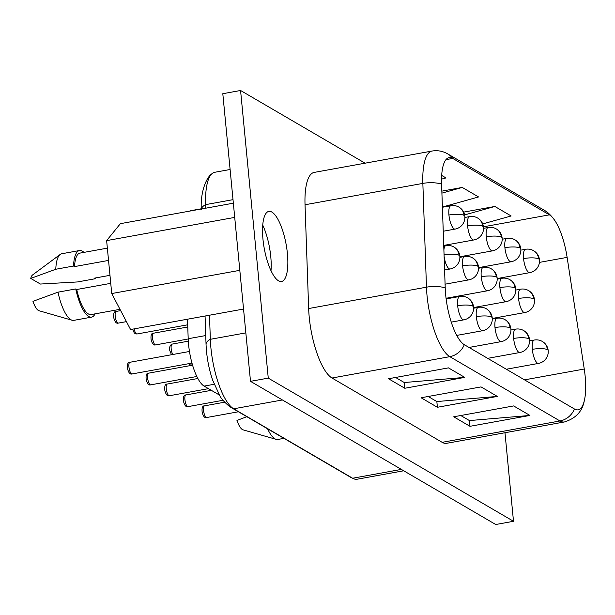 <?xml version="1.0" encoding="UTF-8"?>
<svg xmlns="http://www.w3.org/2000/svg" width="615" height="615" viewBox="0 0 615 615"><rect width="100%" height="100%" fill="white"/><g stroke="black" fill="none" stroke-linecap="round" stroke-linejoin="round"><path stroke-width="0.92" d="M445.967 159.654L452.755 158.424L549.403 214.843A19.003 17.435 -59.7 0 0 544.483 210.392L447.835 153.973A19.003 17.435 120.3 0 1 452.755 158.424A42.75 13.353 79.7 0 0 449.104 157.609A42.75 13.353 79.7 0 0 441.593 184.085A19.003 7.618 178 0 0 422.851 183.401L305.032 204.757A52.252 16.321 -100.3 0 1 314.204 172.408L432.022 151.052A52.252 16.321 79.7 0 0 422.851 183.401L426.472 287.182A52.252 16.321 79.7 0 0 449.819 356.662L559.973 420.968L442.154 442.323L332 378.017A52.252 16.321 -100.3 0 1 308.653 308.538L305.032 204.757M441.685 175.429L445.967 177.927L441.539 179.157M441.839 191.142L462.257 187.437L478.555 196.946L442.393 207.055M463.649 212.121L494.852 206.463L511.142 215.973L482.706 223.921M524.518 379.855L584.25 369.031L567.122 257.37A42.75 13.353 79.7 0 0 554.592 220.17A42.75 13.353 79.7 0 0 549.403 214.843L483.452 226.797M584.25 369.031A42.75 13.353 -100.3 0 1 584.25 400.972A42.75 13.353 -100.3 0 1 578.123 409.828A42.75 13.353 -100.3 0 1 574.471 409.013A19.003 17.435 120.3 0 1 559.973 420.968A52.252 16.321 -100.3 0 0 564.439 421.959L446.613 443.315A52.252 16.321 -100.3 0 1 442.154 442.323M441.593 184.085L445.214 287.858A42.75 13.353 79.7 0 0 464.317 344.707L574.471 409.013M388.519 378.748L448.458 367.878L464.755 377.395L404.816 388.257L388.519 378.748M421.106 397.767L481.045 386.904L497.343 396.421L437.403 407.284L421.106 397.767M453.701 416.793L513.64 405.931L529.93 415.44L469.991 426.31L453.701 416.793M469.991 426.31L469.445 420.575L529.93 415.44M460.766 415.517L469.445 420.575M437.403 407.284L436.85 401.549L497.343 396.421M428.178 396.49L436.85 401.549M404.816 388.257L404.263 382.53L464.755 377.395M395.591 377.464L404.263 382.53M464.625 214.912L494.852 206.463M441.908 193.125L462.257 187.437M365.087 163.183L240.573 90.49L268.263 378.125L513.502 521.289L504.977 432.737M287.413 253.572A35.624 11.132 -100.3 0 1 281.547 281.493A35.624 11.132 -100.3 0 1 262.974 239.304A35.624 11.132 -100.3 0 1 268.84 211.383A35.624 11.132 -100.3 0 1 287.413 253.572M268.263 378.125L250.505 381.338L222.807 93.711L240.573 90.49M513.502 521.289L495.744 524.51L250.505 381.338M271 270.723A35.624 11.132 79.7 0 0 270.761 256.586A35.624 11.132 79.7 0 0 262.743 225.167M233.354 203.188L120.379 223.668L106.633 240.619L234.722 217.403M106.633 240.619L111.73 293.547L239.819 270.331M111.73 293.547L130.572 329.525L243.548 309.045M245.839 332.876L210.338 339.311A52.252 16.321 79.7 0 0 233.685 408.798A19.003 17.435 120.3 0 1 231.455 407.714L229.249 406.277C224.26 402.018 221.116 398.512 219.816 395.752L212.606 380.047C208.739 368.493 206.555 356.6 206.048 344.369A19.003 7.618 -2 0 1 210.338 339.311L209.492 315.218M401.357 469.406L352.641 478.239L233.685 408.798L282.408 399.965M353.879 478.847L350.412 477.155A19.003 17.435 120.3 0 0 352.641 478.239A52.252 16.321 79.7 0 0 353.879 478.847A52.252 16.321 79.7 0 0 357.1 479.231L403.709 470.783M233.008 199.66L205.641 204.626A52.252 16.321 -100.3 0 1 211.937 173.761A52.252 16.321 -100.3 0 1 214.812 172.269L230.11 169.502M201.405 208.977A19.003 7.618 178 0 1 205.641 204.626L205.764 208.193M518.568 298.498A11.877 2.914 174.5 0 1 533.659 298.821A11.87 10.893 -59.7 0 0 528.101 290.334A11.877 11.877 0 0 0 520.521 289.196A11.877 3.713 79.7 0 0 518.568 298.498A11.877 3.713 79.7 0 0 524.756 312.566A11.877 11.877 0 0 0 529.138 290.933A11.87 10.893 120.3 0 1 533.82 298.913M528.623 290.626A11.87 10.893 120.3 0 1 529.138 290.933M523.565 258.592A11.877 2.914 174.5 0 1 538.655 258.907A11.87 10.893 -59.7 0 0 533.105 250.428A11.877 11.877 0 0 0 525.525 249.283A11.877 3.713 79.7 0 0 523.565 258.592A11.877 3.713 79.7 0 0 529.761 272.653A11.877 11.877 0 0 0 534.135 251.028A11.87 10.893 120.3 0 1 538.817 259.007M533.628 250.712A11.87 10.893 120.3 0 1 534.135 251.028M532.306 349.351A11.877 2.914 174.5 0 1 547.396 349.666A11.87 10.893 -59.7 0 0 541.846 341.187A11.877 11.877 0 0 0 534.258 340.041A11.877 3.713 79.7 0 0 532.306 349.351A11.877 3.713 79.7 0 0 538.494 363.411A11.877 11.877 0 0 0 542.876 341.786A11.87 10.893 120.3 0 1 547.558 349.766M542.369 341.471A11.87 10.893 120.3 0 1 542.876 341.786M499.91 287.605A11.877 2.914 174.5 0 1 515.001 287.928A11.87 10.893 -59.7 0 0 509.443 279.441A11.877 11.877 0 0 0 501.863 278.303A11.877 3.713 79.7 0 0 499.91 287.605A11.877 3.713 79.7 0 0 506.099 301.673A11.877 11.877 0 0 0 510.481 280.048A11.87 10.893 120.3 0 1 515.162 288.02M509.966 279.733A11.87 10.893 120.3 0 1 510.481 280.048M504.907 247.699A11.877 2.914 174.5 0 1 519.998 248.014A11.87 10.893 -59.7 0 0 514.448 239.535A11.877 11.877 0 0 0 506.868 238.389A11.877 3.713 79.7 0 0 504.907 247.699A11.877 3.713 79.7 0 0 511.103 261.759A11.877 11.877 0 0 0 515.478 240.134A11.87 10.893 120.3 0 1 520.159 248.114M514.97 239.827A11.87 10.893 120.3 0 1 515.478 240.134M513.648 338.458A11.877 2.914 174.5 0 1 528.739 338.773A11.87 10.893 -59.7 0 0 523.188 330.293A11.877 11.877 0 0 0 515.601 329.148A11.877 3.713 79.7 0 0 513.648 338.458A11.877 3.713 79.7 0 0 519.836 352.518A11.877 11.877 0 0 0 524.218 330.893A11.87 10.893 120.3 0 1 528.9 338.873M523.711 330.586A11.87 10.893 120.3 0 1 524.218 330.893M481.253 276.719A11.877 2.914 174.5 0 1 496.343 277.034A11.87 10.893 -59.7 0 0 490.785 268.547A11.877 11.877 0 0 0 483.205 267.41A11.877 3.713 79.7 0 0 481.253 276.719A11.877 3.713 79.7 0 0 487.441 290.78A11.877 11.877 0 0 0 491.823 269.155A11.87 10.893 120.3 0 1 496.505 277.127M491.308 268.84A11.87 10.893 120.3 0 1 491.823 269.155M486.25 236.806A11.877 2.914 174.5 0 1 501.34 237.129A11.87 10.893 -59.7 0 0 495.79 228.642A11.877 11.877 0 0 0 488.21 227.496A11.877 3.713 79.7 0 0 486.25 236.806A11.877 3.713 79.7 0 0 492.446 250.866A11.877 11.877 0 0 0 496.82 229.241A11.87 10.893 120.3 0 1 501.502 237.221M496.313 228.934A11.87 10.893 120.3 0 1 496.82 229.241M494.99 327.564A11.877 2.914 174.5 0 1 510.081 327.887A11.87 10.893 -59.7 0 0 504.531 319.4A11.877 11.877 0 0 0 496.943 318.255A11.877 3.713 79.7 0 0 494.99 327.564A11.877 3.713 79.7 0 0 501.179 341.625A11.877 11.877 0 0 0 505.561 320A11.87 10.893 120.3 0 1 510.242 327.98M505.053 319.692A11.87 10.893 120.3 0 1 505.561 320M462.595 265.826A11.877 2.914 174.5 0 1 477.686 266.141A11.87 10.893 -59.7 0 0 472.128 257.662A11.877 11.877 0 0 0 464.548 256.517A11.877 3.713 79.7 0 0 462.595 265.826A11.877 3.713 79.7 0 0 468.784 279.887A11.877 11.877 0 0 0 473.166 258.262A11.87 10.893 120.3 0 1 477.847 266.241M472.651 257.946A11.87 10.893 120.3 0 1 473.166 258.262M467.592 225.913A11.877 2.914 174.5 0 1 482.683 226.235A11.87 10.893 -59.7 0 0 477.132 217.748A11.877 11.877 0 0 0 469.553 216.611A11.877 3.713 79.7 0 0 467.592 225.913A11.877 3.713 79.7 0 0 473.788 239.981A11.877 11.877 0 0 0 478.163 218.348A11.87 10.893 120.3 0 1 482.844 226.328M477.655 218.041A11.87 10.893 120.3 0 1 478.163 218.348M476.333 316.671A11.877 2.914 174.5 0 1 491.423 316.994A11.87 10.893 -59.7 0 0 485.873 308.507A11.877 11.877 0 0 0 478.286 307.369A11.877 3.713 79.7 0 0 476.333 316.671A11.877 3.713 79.7 0 0 482.521 330.739A11.877 11.877 0 0 0 486.903 309.107A11.87 10.893 120.3 0 1 491.585 317.086M486.396 308.799A11.87 10.893 120.3 0 1 486.903 309.107M444.061 254.91A11.877 2.914 174.5 0 1 459.028 255.248A11.87 10.893 -59.7 0 0 453.47 246.769A11.877 11.877 0 0 0 445.89 245.623A11.877 3.713 79.7 0 0 443.892 249.898M453.993 247.053A11.87 10.893 120.3 0 1 454.508 247.368A11.87 10.893 120.3 0 1 459.19 255.348M448.935 215.019A11.877 2.914 174.5 0 1 464.025 215.342A11.87 10.893 -59.7 0 0 458.475 206.855A11.877 11.877 0 0 0 450.895 205.718A11.877 3.713 79.7 0 0 448.935 215.019A11.877 3.713 79.7 0 0 455.131 229.088A11.877 11.877 0 0 0 459.505 207.463A11.87 10.893 120.3 0 1 464.187 215.435M458.998 207.147A11.87 10.893 120.3 0 1 459.505 207.463M457.675 305.778A11.877 2.914 174.5 0 1 472.766 306.101A11.87 10.893 -59.7 0 0 467.216 297.614A11.877 11.877 0 0 0 459.628 296.476A11.877 3.713 79.7 0 0 457.675 305.778A11.877 3.713 79.7 0 0 463.864 319.846A11.877 11.877 0 0 0 468.246 298.221A11.87 10.893 120.3 0 1 472.927 306.193M467.738 297.906A11.87 10.893 120.3 0 1 468.246 298.221M95.094 313.842A33.848 10.57 -100.3 0 1 91.55 317.14L73.792 320.361A33.848 10.57 -100.3 0 1 72.132 320.254L39.06 310.744A18.404 5.75 79.7 0 1 32.956 301.335L57.987 292.171L75.753 288.95L76.714 289.511L110.746 283.346M76.714 289.511A31.234 9.755 79.7 0 0 91.089 314.572L119.994 309.33M108.54 260.422L74.507 266.595L73.539 266.034L55.781 269.255L30.75 278.418L40.398 284.045L77.528 281.947L95.287 278.726L94.326 278.164L109.977 275.328M107.356 248.137L79.95 253.111A31.234 9.755 79.7 0 0 74.507 266.595M283.93 438.349L277.803 439.464A33.848 10.57 -100.3 0 1 276.15 439.356L243.071 429.847A18.404 5.75 79.7 0 1 236.967 420.437L246.83 416.693M72.132 320.254A33.848 10.57 -100.3 0 1 57.987 292.171M91.55 317.14A33.848 10.57 -100.3 0 1 75.753 288.95M55.781 269.255A33.848 10.57 -100.3 0 1 60.201 254.433L32.572 274.951A18.404 5.75 79.7 0 0 30.75 278.418M60.201 254.433A33.848 10.57 -100.3 0 1 61.723 253.757L79.481 250.536A33.848 10.57 -100.3 0 1 83.955 252.381M73.539 266.034A33.848 10.57 -100.3 0 1 79.481 250.536M95.133 278.018A33.848 10.57 -100.3 0 1 95.287 278.726M205.741 335.552L188.19 338.727A35.624 11.132 79.7 0 0 204.111 386.105L219.355 395.007M189.566 211.13A35.624 11.132 -100.3 0 1 190.75 210.684L201.328 208.769M188.19 338.727L187.506 319.208M276.15 439.356A33.848 10.57 -100.3 0 1 267.587 428.809M539.432 262.39L567.122 257.37M464.317 344.707A19.003 17.435 120.3 0 1 449.819 356.662L332 378.017M445.214 287.858A19.003 7.618 178 0 0 426.472 287.182L308.653 308.538M444.115 256.455A11.877 3.713 79.7 0 0 450.126 268.993A11.877 11.877 0 0 0 454.508 247.368M204.111 386.105L214.158 384.283M191.965 363.096L132.033 373.958A5.935 1.853 -100.3 0 1 128.935 366.924A5.935 1.853 -100.3 0 1 129.911 362.273L189.466 351.48M196.831 376.488L150.69 384.852A5.935 1.853 -100.3 0 1 147.592 377.818A5.935 1.853 -100.3 0 1 148.569 373.167L192.564 365.187M208.47 388.649L169.348 395.745A5.935 1.853 -100.3 0 1 166.25 388.711A5.935 1.853 -100.3 0 1 167.226 384.06L197.861 378.502M223.022 400.288L188.006 406.63A5.935 1.853 -100.3 0 1 184.907 399.604A5.935 1.853 -100.3 0 1 185.884 394.945L211.352 390.333M238.405 411.773L206.663 417.524A5.935 1.853 -100.3 0 1 203.565 410.497A5.935 1.853 -100.3 0 1 204.541 405.839L224.667 402.195M126.436 321.63L118.288 323.106A5.935 1.853 -100.3 0 1 115.197 316.079A5.935 1.853 -100.3 0 1 116.174 311.421L120.671 310.606M187.698 324.805L136.945 333.999A5.935 1.853 -100.3 0 1 134.139 328.879M188.198 338.988L155.603 344.892A5.935 1.853 -100.3 0 1 152.512 337.858A5.935 1.853 -100.3 0 1 153.489 333.207L187.775 326.996M172.769 354.501A5.935 1.853 -100.3 0 1 171.17 348.751A5.935 1.853 -100.3 0 1 172.146 344.1L188.305 341.171M191.426 365.395A5.935 1.853 -100.3 0 1 190.573 363.35M544.483 210.392C545.113 210.714 549.387 212.959 554.592 220.17M564.439 421.959C575.648 418.469 582.251 411.473 584.25 400.972M447.835 153.973C442.885 151.098 437.619 150.129 432.022 151.052M492.269 318.455L524.756 312.566M515.854 290.042L520.521 289.196M497.189 278.557L529.761 272.653M520.859 250.128L525.525 249.283M506.345 369.238L538.494 363.411M529.6 340.887L534.258 340.041M473.612 307.562L506.099 301.673M497.204 279.149L501.863 278.303M478.532 267.663L511.103 261.759M502.201 239.235L506.868 238.389M487.687 358.345L519.836 352.518M510.942 329.994L515.601 329.148M446.052 298.283L487.441 290.78M478.547 268.255L483.205 267.41M459.874 256.77L492.446 250.866M483.544 228.342L488.21 227.496M469.03 347.46L501.179 341.625M492.284 319.1L496.943 318.255M445.083 284.184L468.784 279.887M459.889 257.362L464.548 256.517M443.73 245.423L473.788 239.981M464.886 217.456L469.553 216.611M456.722 335.413L482.521 330.739M473.627 308.215L478.286 307.369M444.591 270L450.126 268.993M443.753 246.015L445.89 245.623M443.238 231.24L455.131 229.088M442.4 207.255L450.895 205.718M451.241 322.129L463.864 319.846M446.129 298.921L459.628 296.476M350.412 477.155L231.455 407.714M201.351 209.677C200.121 193.494 205.971 177.458 211.937 173.761M206.048 344.369L205.064 316.025M132.033 373.958C130.126 374.612 128.627 372.859 127.536 368.708C127.067 364.295 127.859 362.15 129.911 362.273M150.69 384.852C148.784 385.505 147.285 383.752 146.193 379.601C145.724 375.188 146.516 373.044 148.569 373.167M169.348 395.745C167.441 396.398 165.942 394.646 164.851 390.487C164.382 386.082 165.174 383.937 167.226 384.06M188.006 406.63C186.099 407.291 184.6 405.539 183.508 401.38C183.039 396.975 183.831 394.83 185.884 394.945M206.663 417.524C204.757 418.177 203.257 416.432 202.166 412.273C201.697 407.86 202.489 405.716 204.541 405.839M118.288 323.106C116.389 323.759 114.89 322.014 113.79 317.855C113.329 313.45 114.121 311.305 116.174 311.421M136.945 333.999L134.37 333.146L132.532 329.171M155.603 344.892C153.696 345.545 152.205 343.793 151.106 339.641C150.644 335.229 151.436 333.084 153.489 333.207M171.5 354.732L169.763 350.535L169.602 347.506L170.34 345.269L172.146 344.1M190.158 365.625L189.02 363.626"/></g></svg>
